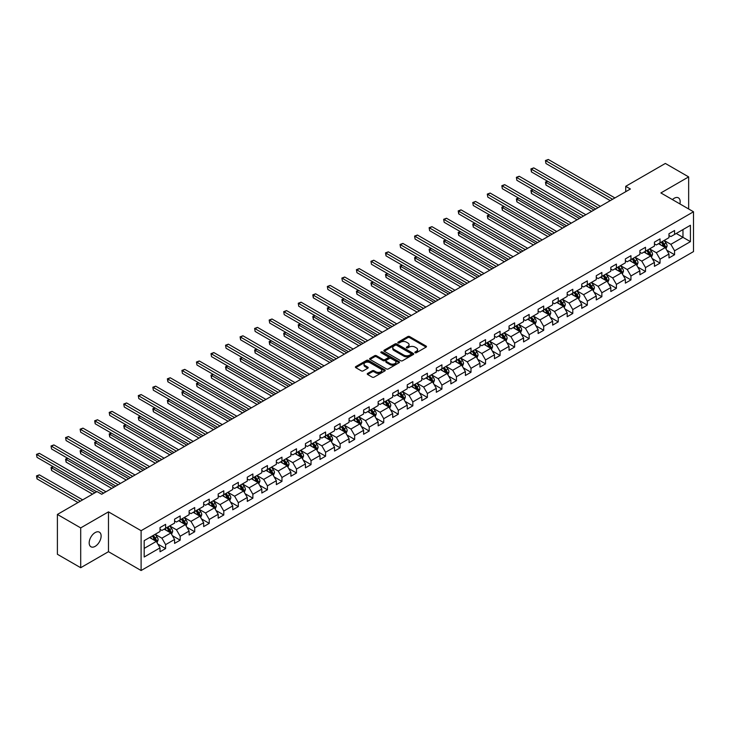 <?xml version="1.0" encoding="UTF-8"?>
<svg xmlns="http://www.w3.org/2000/svg" width="730" height="730" viewBox="0 0 730 730"><rect width="100%" height="100%" fill="white"/><g stroke="black" fill="none" stroke-linecap="round" stroke-linejoin="round"><path stroke-width="1.09" d="M415.096 352.736A0.903 0.52 0 0 0 416.374 352.736L426.092 347.124A1.296 0.748 0 0 0 426.475 346.595A1.296 0.748 0 0 0 426.092 346.066L409.621 336.557A1.296 0.748 0 0 0 407.796 336.557L398.078 342.169A0.903 0.52 0 0 0 399.356 342.908L400.615 342.188A4.143 2.391 0 0 1 406.464 342.188L407.842 342.981A4.143 2.391 0 0 1 409.055 344.67A4.143 2.391 0 0 1 407.842 346.358L406.583 347.088A0.903 0.52 0 0 0 407.86 347.827L409.119 347.097A4.143 2.391 0 0 1 414.978 347.097L416.346 347.891A4.143 2.391 0 0 1 417.56 349.579A4.143 2.391 0 0 1 416.346 351.267L415.096 351.997A0.903 0.52 0 0 0 415.096 352.736L415.096 351.997M95.156 546.359A8.441 4.873 120 0 0 100.667 538.923A8.441 4.873 120 0 0 99.371 532.161A8.441 4.873 120 0 0 95.156 532.581A8.441 4.873 120 0 0 89.635 540.017A8.441 4.873 120 0 0 90.931 546.77A8.441 4.873 120 0 0 95.156 546.359M679.895 203.925A8.441 4.873 120 0 0 678.426 197.848A8.441 4.873 120 0 0 674.201 198.268A8.441 4.873 120 0 0 672.421 199.609M367.628 373.431A1.296 0.748 0 0 0 367.245 373.961A1.296 0.748 0 0 0 367.628 374.49L372.245 377.154A1.296 0.748 0 0 0 374.079 377.154L384.874 370.922A1.296 0.748 0 0 0 385.257 370.393A1.296 0.748 0 0 0 384.874 369.864L368.404 360.355A1.296 0.748 0 0 0 366.579 360.355L355.775 366.588A1.296 0.748 0 0 0 355.401 367.117A1.296 0.748 0 0 0 355.775 367.646L361.359 370.867A1.296 0.748 0 0 0 363.193 370.867L367.81 368.203A1.296 0.748 0 0 0 368.194 367.674A1.296 0.748 0 0 0 367.81 367.144L365.046 365.548A3.458 1.998 0 0 1 364.033 364.133A3.458 1.998 0 0 1 366.168 362.29A3.458 1.998 0 0 1 369.937 362.719L380.777 368.978A3.458 1.998 0 0 1 381.79 370.393A3.458 1.998 0 0 1 379.655 372.236A3.458 1.998 0 0 1 375.886 371.807L374.079 370.767A1.296 0.748 0 0 0 372.245 370.767L367.628 373.431L367.628 374.49L372.245 371.844L372.245 370.767M108.478 511.858L80.701 527.899L57.396 514.44L57.396 554.271L80.701 567.721L108.478 551.688L141.109 570.522L141.109 530.692L108.478 511.858L108.478 551.688M688.655 208.972L688.655 176.897L660.878 192.939L693.5 211.773L141.109 530.692M688.655 176.897L665.349 163.447L625.729 186.314L625.729 191.698M57.396 514.44L97.017 491.573L101.68 494.265L630.392 189.006L625.729 186.314M400.706 360.729A1.296 0.748 0 0 0 402.531 360.729L413.335 354.497A1.296 0.748 0 0 0 413.709 353.968A1.296 0.748 0 0 0 413.335 353.439L396.865 343.93A1.296 0.748 0 0 0 395.03 343.93L384.236 350.163A1.296 0.748 0 0 0 383.852 350.692A1.296 0.748 0 0 0 384.236 351.221L400.706 360.729M381.443 352.937A0.903 0.52 0 0 1 382.356 353.065L399.082 362.719L388.305 368.942A1.296 0.748 0 0 1 386.48 368.942L370.01 359.434L374.627 356.787L374.627 355.711L370.01 358.375A1.296 0.748 0 0 0 369.626 358.904A1.296 0.748 0 0 0 370.01 359.434L370.01 358.375M374.627 356.787A1.296 0.748 0 0 1 376.461 356.787L376.461 355.711A1.296 0.748 0 0 0 374.627 355.711M376.461 355.711L383.14 359.562A1.296 0.748 0 0 0 384.965 359.562L388.031 357.791A1.296 0.748 0 0 0 388.415 357.271A1.296 0.748 0 0 0 388.031 356.742L381.078 352.727A0.903 0.52 0 0 1 382.356 351.988L399.1 361.651A1.296 0.748 0 0 1 399.483 362.18A1.296 0.748 0 0 1 399.1 362.71L399.1 361.651M141.109 570.522L693.5 251.595L693.5 211.773M157.835 544.069L165.619 548.558L165.619 544.635L174.57 539.47L174.57 543.394L180.164 540.163L180.164 536.24L189.116 531.075L189.116 534.999L194.709 531.769L194.709 527.845L203.652 522.68L203.652 526.604L209.245 523.373L209.245 519.45L218.197 514.285L218.197 518.209L223.791 514.979L223.791 511.055L232.733 505.89L232.733 509.814L238.327 506.583L238.327 502.66L247.278 497.486L247.278 501.419L252.872 498.189L252.872 494.265L261.824 489.091L261.824 493.024L267.417 489.793L267.417 485.87L276.36 480.696L276.36 484.629L281.953 481.398L281.953 477.475L290.905 472.301L290.905 476.234L296.499 473.003L296.499 469.071L305.441 463.906L305.441 467.839L311.035 464.608L311.035 460.676L319.986 455.511L319.986 459.444L325.58 456.213L325.58 452.281L334.532 447.116L334.532 451.049L340.125 447.818L340.125 443.886L349.068 438.721L349.068 442.654L354.661 439.423L354.661 435.491L363.613 430.326L363.613 434.259L369.207 431.029L369.207 427.096L378.149 421.931L378.149 425.864L383.743 422.634L383.743 418.701L392.694 413.536L392.694 417.46L398.288 414.238L398.288 410.306L407.24 405.141L407.24 409.065L412.833 405.844L412.833 401.911L421.776 396.746L421.776 400.67L427.369 397.439L427.369 393.516L436.321 388.351L436.321 392.275L441.915 389.044L441.915 385.121L450.857 379.956L450.857 383.88L456.451 380.649L456.451 376.726L465.402 371.561L465.402 375.485L470.996 372.254L470.996 368.331L479.948 363.166L479.948 367.09L485.541 363.859L485.541 359.936L494.484 354.771L494.484 358.695L500.077 355.464L500.077 351.541L509.029 346.367L509.029 350.3L514.623 347.069L514.623 343.146L523.565 337.972L523.565 341.905L529.159 338.674L529.159 334.751L538.11 329.577L538.11 333.51L543.704 330.279L543.704 326.356L552.656 321.182L552.656 325.115L558.24 321.884L558.24 317.952L567.192 312.787L567.192 316.72L572.785 313.489L572.785 309.557L581.737 304.392L581.737 308.325L587.331 305.094L587.331 301.161L596.273 295.997L596.273 299.93L601.867 296.699L601.867 292.766L610.818 287.602L610.818 291.535L616.412 288.304L616.412 284.371L625.364 279.207L625.364 283.14L630.948 279.909L630.948 275.976L639.9 270.812L639.9 274.745L645.493 271.514L645.493 267.582L654.445 262.417L654.445 266.34L660.039 263.119L660.039 259.187L668.981 254.022L668.981 257.945L674.575 254.724L674.575 250.791L690.425 241.639L690.425 225.278L682.97 229.585L682.97 237.341L690.425 241.639M165.619 548.558L160.025 551.789L160.025 547.865L144.184 557.008L144.184 540.647L160.025 531.504L160.025 527.571L165.619 524.341L165.619 528.274L174.57 523.109L174.57 519.176L180.164 515.946L180.164 519.879L189.116 514.714L189.116 510.781L194.709 507.551L194.709 511.484L203.652 506.319L203.652 502.386L209.245 499.156L209.245 503.089L218.197 497.924L218.197 493.991L223.791 490.761L223.791 494.694L232.733 489.529L232.733 485.596L238.327 482.366L238.327 486.299L247.278 481.134L247.278 477.201L252.872 473.971L252.872 477.904L261.824 472.73L261.824 468.806L267.417 465.576L267.417 469.509L276.36 464.335L276.36 460.411L281.953 457.181L281.953 461.114L290.905 455.94L290.905 452.016L296.499 448.786L296.499 452.709L305.441 447.545L305.441 443.621L311.035 440.391L311.035 444.315L319.986 439.15L319.986 435.226L325.58 431.996L325.58 435.92L334.532 430.755L334.532 426.831L340.125 423.601L340.125 427.524L349.068 422.36L349.068 418.436L354.661 415.206L354.661 419.13L363.613 413.965L363.613 410.041L369.207 406.811L369.207 410.734L378.149 405.57L378.149 401.637L383.743 398.416L383.743 402.339L392.694 397.175L392.694 393.242L398.288 390.021L398.288 393.945L407.24 388.78L407.24 384.847L412.833 381.626L412.833 385.549L421.776 380.385L421.776 376.452L427.369 373.222L427.369 377.154L436.321 371.99L436.321 368.057L441.915 364.827L441.915 368.76L450.857 363.595L450.857 359.662L456.451 356.432L456.451 360.365L465.402 355.2L465.402 351.267L470.996 348.037L470.996 351.97L479.948 346.805L479.948 342.872L485.541 339.642L485.541 343.575L494.484 338.41L494.484 334.477L500.077 331.247L500.077 335.179L509.029 330.015L509.029 326.082L514.623 322.852L514.623 326.784L523.565 321.611L523.565 317.687L529.159 314.457L529.159 318.389L538.11 313.216L538.11 309.292L543.704 306.062L543.704 309.995L552.656 304.821L552.656 300.897L558.24 297.667L558.24 301.59L567.192 296.426L567.192 292.502L572.785 289.272L572.785 293.195L581.737 288.031L581.737 284.107L587.331 280.877L587.331 284.8L596.273 279.636L596.273 275.712L601.867 272.482L601.867 276.405L610.818 271.241L610.818 267.317L616.412 264.087L616.412 268.01L625.364 262.846L625.364 258.922L630.948 255.692L630.948 259.615L639.9 254.451L639.9 250.518L645.493 247.297L645.493 251.22L654.445 246.056L654.445 242.123L660.039 238.902L660.039 242.825L668.981 237.661L668.981 233.728L674.575 230.507L674.575 234.43L690.425 225.278M164.131 529.131L170.838 533.01L161.896 538.174L155.18 534.305M160.025 529.35L161.896 530.427L165.619 528.274M161.896 538.174L165.619 544.635M170.838 533.01L174.57 539.47M178.668 520.736L185.383 524.614L176.432 529.779L169.725 525.91M174.57 520.955L176.432 522.032L180.164 519.879M176.432 529.779L180.164 536.24M185.383 524.614L189.116 531.075M193.213 512.341L199.929 516.22L190.977 521.384L184.261 517.506M189.116 512.56L190.977 513.637L194.709 511.484M190.977 521.384L194.709 527.845M199.929 516.22L203.652 522.68M207.758 503.946L214.465 507.824L205.522 512.989L198.806 509.111M203.652 504.165L205.522 505.242L209.245 503.089M205.522 512.989L209.245 519.45M214.465 507.824L218.197 514.285M222.294 495.551L229.01 499.43L220.058 504.594L213.352 500.716M218.197 495.77L220.058 496.847L223.791 494.694M220.058 504.594L223.791 511.055M229.01 499.43L232.733 505.89M236.839 487.156L243.546 491.034L234.604 496.199L227.888 492.321M232.733 487.375L234.604 488.452L238.327 486.299M234.604 496.199L238.327 502.66M243.546 491.034L247.278 497.486M251.376 478.761L258.091 482.639L249.14 487.804L242.433 483.926M247.278 478.98L249.14 480.057L252.872 477.904M249.14 487.804L252.872 494.265M258.091 482.639L261.824 489.091M265.921 470.366L272.637 474.245L263.685 479.409L256.969 475.531M261.824 470.585L263.685 471.662L267.417 469.509M263.685 479.409L267.417 485.87M272.637 474.245L276.36 480.696M280.466 461.971L287.173 465.849L278.23 471.014L271.514 467.136M276.36 462.19L278.23 463.258L281.953 461.114M278.23 471.014L281.953 477.475M287.173 465.849L290.905 472.301M295.002 453.576L301.718 457.454L292.766 462.619L286.06 458.741M290.905 453.786L292.766 454.863L296.499 452.709M292.766 462.619L296.499 469.071M301.718 457.454L305.441 463.906M309.547 445.181L316.254 449.05L307.312 454.224L300.596 450.346M305.441 445.391L307.312 446.468L311.035 444.315M307.312 454.224L311.035 460.676M316.254 449.05L319.986 455.511M324.084 436.786L330.799 440.655L321.848 445.829L315.141 441.951M319.986 436.996L321.848 438.073L325.58 435.92M321.848 445.829L325.58 452.281M330.799 440.655L334.532 447.116M338.629 428.391L345.345 432.26L336.393 437.434L329.677 433.556M334.532 428.601L336.393 429.678L340.125 427.524M336.393 437.434L340.125 443.886M345.345 432.26L349.068 438.721M353.174 419.996L359.881 423.865L350.938 429.03L344.222 425.161M349.068 420.206L350.938 421.283L354.661 419.13M350.938 429.03L354.661 435.491M359.881 423.865L363.613 430.326M367.71 411.601L374.426 415.47L365.474 420.635L358.768 416.766M363.613 411.811L365.474 412.888L369.207 410.734M365.474 420.635L369.207 427.096M374.426 415.47L378.149 421.931M382.255 403.206L388.962 407.075L380.02 412.24L373.304 408.371M378.149 403.416L380.02 404.493L383.743 402.339M380.02 412.24L383.743 418.701M388.962 407.075L392.694 413.536M396.791 394.802L403.507 398.68L394.556 403.845L387.849 399.976M392.694 395.021L394.556 396.098L398.288 393.945M394.556 403.845L398.288 410.306M403.507 398.68L407.24 405.141M411.337 386.407L418.053 390.285L409.101 395.45L402.385 391.581M407.24 386.626L409.101 387.703L412.833 385.549M409.101 395.45L412.833 401.911M418.053 390.285L421.776 396.746M425.882 378.012L432.589 381.89L423.637 387.055L416.93 383.186M421.776 378.231L423.637 379.308L427.369 377.154M423.637 387.055L427.369 393.516M432.589 381.89L436.321 388.351M440.418 369.617L447.134 373.495L438.183 378.66L431.476 374.791M436.321 369.836L438.183 370.913L441.915 368.76M438.183 378.66L441.915 385.121M447.134 373.495L450.857 379.956M454.963 361.222L461.67 365.1L452.728 370.265L446.012 366.387M450.857 361.441L452.728 362.518L456.451 360.365M452.728 370.265L456.451 376.726M461.67 365.1L465.402 371.561M469.499 352.827L476.215 356.705L467.264 361.87L460.557 357.992M465.402 353.046L467.264 354.123L470.996 351.97M467.264 361.87L470.996 368.331M476.215 356.705L479.948 363.166M484.045 344.432L490.761 348.31L481.809 353.475L475.093 349.597M479.948 344.651L481.809 345.728L485.541 343.575M481.809 353.475L485.541 359.936M490.761 348.31L494.484 354.771M498.59 336.037L505.297 339.915L496.345 345.08L489.638 341.202M494.484 336.256L496.345 337.333L500.077 335.179M496.345 345.08L500.077 351.541M505.297 339.915L509.029 346.367M513.126 327.642L519.842 331.52L510.89 336.685L504.184 332.807M509.029 327.861L510.89 328.938L514.623 326.784M510.89 336.685L514.623 343.146M519.842 331.52L523.565 337.972M527.671 319.247L534.378 323.125L525.436 328.29L518.72 324.412M523.565 319.466L525.436 320.543L529.159 318.389M525.436 328.29L529.159 334.751M534.378 323.125L538.11 329.577M542.207 310.852L548.923 314.73L539.972 319.895L533.265 316.017M538.11 311.071L539.972 312.139L543.704 309.995M539.972 319.895L543.704 326.356M548.923 314.73L552.656 321.182M556.753 302.457L563.469 306.335L554.517 311.5L547.801 307.622M552.656 302.667L554.517 303.744L558.24 301.59M554.517 311.5L558.24 317.952M563.469 306.335L567.192 312.787M571.298 294.062L578.005 297.931L569.053 303.105L562.346 299.227M567.192 294.272L569.053 295.349L572.785 293.195M569.053 303.105L572.785 309.557M578.005 297.931L581.737 304.392M585.834 285.667L592.55 289.536L583.598 294.71L576.892 290.832M581.737 285.877L583.598 286.954L587.331 284.8M583.598 294.71L587.331 301.161M592.55 289.536L596.273 295.997M600.379 277.272L607.086 281.141L598.144 286.315L591.428 282.437M596.273 277.482L598.144 278.559L601.867 276.405M598.144 286.315L601.867 292.766M607.086 281.141L610.818 287.602M614.915 268.877L621.631 272.746L612.68 277.911L605.973 274.042M610.818 269.087L612.68 270.164L616.412 268.01M612.68 277.911L616.412 284.371M621.631 272.746L625.364 279.207M629.461 260.482L636.177 264.351L627.225 269.516L620.509 265.647M625.364 260.692L627.225 261.769L630.948 259.615M627.225 269.516L630.948 275.976M636.177 264.351L639.9 270.812M644.006 252.087L650.713 255.956L641.761 261.121L635.054 257.252M639.9 252.297L641.761 253.374L645.493 251.22M641.761 261.121L645.493 267.582M650.713 255.956L654.445 262.417M658.542 243.683L665.258 247.561L656.307 252.726L649.6 248.857M654.445 243.902L656.307 244.979L660.039 242.825M656.307 252.726L660.039 259.187M665.258 247.561L668.981 254.022M676.254 233.463L682.97 237.341L670.852 244.331L664.136 240.462M668.981 235.507L670.852 236.584L674.575 234.43M670.852 244.331L674.575 250.791M80.701 527.899L80.701 567.721M144.184 548.403L156.302 541.404L149.586 537.526M156.302 541.404L160.025 547.865M666.791 250.226L674.575 254.724M652.255 258.621L660.039 263.119M637.71 267.016L645.493 271.514M623.174 275.411L630.948 279.909M608.628 283.806L616.412 288.304M594.083 292.201L601.867 296.699M579.547 300.596L587.331 305.094M565.002 308.991L572.785 313.489M550.466 317.395L558.24 321.884M535.92 325.79L543.704 330.279M521.375 334.185L529.159 338.674M506.839 342.58L514.623 347.069M492.294 350.975L500.077 355.464M477.758 359.37L485.541 363.859M463.212 367.765L470.996 372.254M448.667 376.16L456.451 380.649M434.131 384.555L441.915 389.044M419.586 392.95L427.369 397.439M405.05 401.345L412.833 405.844M390.504 409.74L398.288 414.238M375.959 418.135L383.743 422.634M361.423 426.53L369.207 431.029M346.878 434.925L354.661 439.423M332.342 443.32L340.125 447.818M317.796 451.715L325.58 456.213M303.251 460.11L311.035 464.608M288.715 468.514L296.499 473.003M274.17 476.909L281.953 481.398M259.634 485.304L267.417 489.793M245.088 493.699L252.872 498.189M230.543 502.094L238.327 506.583M216.007 510.489L223.791 514.979M201.462 518.884L209.245 523.373M186.926 527.279L194.709 531.769M172.38 535.674L180.164 540.163M415.452 352.864L416.346 352.344A4.143 2.391 0 0 0 417.56 350.655L417.56 349.579M409.055 344.67L409.055 345.746A4.143 2.391 0 0 1 407.842 347.434L406.948 347.954M426.092 346.066L426.092 347.124L409.621 337.634A1.296 0.748 0 0 0 407.796 337.634L398.434 343.036M413.335 353.439L413.335 354.497L396.865 345.007A1.296 0.748 0 0 0 395.03 345.007L384.254 351.23L384.236 350.163M411.045 354.333A0.903 0.52 0 0 0 411.045 353.594L396.591 345.244A0.903 0.52 0 0 0 395.304 345.244L393.981 346.011A4.143 2.391 0 0 0 392.767 347.708A4.143 2.391 0 0 0 393.981 349.396L403.863 355.099A4.143 2.391 0 0 0 409.712 355.099L411.045 354.333L411.045 355.41A0.903 0.52 0 0 0 411.309 355.045L411.309 353.968M392.767 347.708L392.767 348.785A4.143 2.391 0 0 0 393.981 350.473L393.981 349.396M411.045 355.41L409.712 356.176A4.143 2.391 0 0 1 403.863 356.176L393.981 350.473M376.461 356.787L383.14 360.638A1.296 0.748 0 0 0 384.965 360.638L388.031 358.868A1.296 0.748 0 0 0 388.415 358.339L388.415 357.271M390.066 363.567A3.458 1.998 0 0 0 393.844 363.996A3.458 1.998 0 0 0 395.979 362.153A3.458 1.998 0 0 0 394.966 360.739L391.143 358.53A1.296 0.748 0 0 0 389.309 358.53L386.252 360.301A1.296 0.748 0 0 0 385.869 360.83A1.296 0.748 0 0 0 386.252 361.359L390.066 363.567L390.066 364.644A3.458 1.998 0 0 0 393.844 365.073A3.458 1.998 0 0 0 395.979 363.23L395.979 362.153M385.869 360.83L385.869 361.907A1.296 0.748 0 0 0 386.252 362.436L386.252 361.359M390.066 364.644L386.252 362.436M381.79 370.393L381.79 371.47A3.458 1.998 0 0 1 379.655 373.313A3.458 1.998 0 0 1 375.886 372.884L374.079 371.844A1.296 0.748 0 0 0 372.245 371.844M364.033 364.133L364.033 365.21A3.458 1.998 0 0 0 365.046 366.624L365.046 365.548M367.792 368.212L365.046 366.624M384.856 370.931L368.404 361.432A1.296 0.748 0 0 0 366.579 361.432L355.793 367.655L355.775 366.588M665.988 248.839L667.101 246.046A3.495 2.017 -120 0 0 665.988 243.072L664.063 240.499M660.705 244.933L659.4 243.19M547.737 181.332L545.967 182.354L545.967 185.046L591.619 211.399M661.17 242.168L663.095 244.742A3.495 2.017 60 0 1 664.099 246.84L665.212 246.192A3.495 2.017 -120 0 0 664.218 244.094L662.292 241.52M661.417 242.031L663.552 244.879A1.779 1.031 60 0 1 663.871 245.417L665.212 246.192M545.967 185.046L545.456 182.053L593.946 210.048M545.456 182.053L547.536 181.213M612.589 199.29L545.967 160.828L548.303 159.478L614.915 197.939M610.262 200.631L545.967 163.52L545.456 160.527L548.303 159.478M545.967 163.52L545.456 160.527M651.452 257.234L652.556 254.441A3.495 2.017 -120 0 0 651.443 251.467L649.517 248.893M646.169 253.328L644.864 251.585M533.201 189.727L531.431 190.749L531.431 193.441L577.074 219.794M646.634 250.563L648.559 253.137A3.495 2.017 60 0 1 649.554 255.235L650.676 254.588A3.495 2.017 -120 0 0 649.673 252.489L647.747 249.915M646.871 250.427L649.006 253.273A1.779 1.031 60 0 1 649.335 253.812L650.676 254.588M531.431 193.441L530.911 190.448L579.401 218.443M530.911 190.448L532.991 189.608M636.907 265.629L638.02 262.837A3.495 2.017 -120 0 0 636.907 259.862L634.981 257.288M631.623 261.732L630.318 259.98M518.656 198.122L516.886 199.144L516.886 201.836L562.529 228.189M632.089 258.958L634.014 261.532A3.495 2.017 60 0 1 635.018 263.63L636.131 262.982A3.495 2.017 -120 0 0 635.136 260.884L633.211 258.32M632.335 258.821L634.47 261.668A1.779 1.031 60 0 1 634.79 262.207L636.131 262.982M516.886 201.836L516.375 198.843L564.865 226.838M516.375 198.843L518.455 198.003M598.043 207.685L531.431 169.223L533.758 167.873L600.379 206.334M595.716 209.026L531.431 171.915L531.431 169.223L530.911 168.922L533.758 167.873M531.431 171.915L530.911 168.922M583.507 216.08L516.886 177.618L519.212 176.268L585.834 214.73M581.171 217.421L516.886 180.31L516.375 177.317L519.212 176.268M516.886 180.31L516.375 177.317M622.371 274.024L623.475 271.231A3.495 2.017 -120 0 0 622.361 268.257L620.436 265.693M617.087 270.127L615.773 268.375M504.111 206.517L502.34 207.539L502.34 210.231L547.993 236.584M617.543 267.353L619.469 269.927A3.495 2.017 60 0 1 620.473 272.025L621.586 271.377A3.495 2.017 -120 0 0 620.591 269.279L618.666 266.715M617.79 267.216L619.925 270.063A1.779 1.031 60 0 1 620.245 270.602L621.586 271.377M502.34 210.231L501.829 207.247L550.32 235.243M501.829 207.247L503.91 206.398M607.825 282.419L608.939 279.626A3.495 2.017 -120 0 0 607.816 276.652L605.9 274.088M602.542 278.522L601.237 276.77M489.574 214.912L487.804 215.934L487.804 218.626L533.447 244.979M603.007 275.748L604.933 278.322A3.495 2.017 60 0 1 605.927 280.42L607.05 279.773A3.495 2.017 -120 0 0 606.046 277.674L604.121 275.11M603.254 275.612L605.38 278.459A1.779 1.031 60 0 1 605.708 278.997L607.05 279.773M487.804 218.626L487.293 215.642L535.784 243.637M487.293 215.642L489.365 214.793M593.28 290.814L594.393 288.022A3.495 2.017 -120 0 0 593.28 285.047L591.355 282.483M587.997 286.917L586.692 285.174M475.029 223.307L473.259 224.329L473.259 227.021L518.911 253.374M588.462 284.143L590.387 286.717A3.495 2.017 60 0 1 591.391 288.815L592.505 288.168A3.495 2.017 -120 0 0 591.51 286.069L589.584 283.505M588.708 284.007L590.844 286.853A1.779 1.031 60 0 1 591.163 287.401L592.505 288.168M473.259 227.021L472.748 224.037L521.238 252.032M472.748 224.037L474.829 223.188M568.962 224.475L502.34 186.013L504.676 184.663L571.298 223.134M566.635 225.816L502.34 188.705L501.829 185.712L504.676 184.663M502.34 188.705L501.829 185.712M554.426 232.87L487.804 194.408L490.131 193.058L556.753 231.529M552.09 234.211L487.804 197.1L487.293 194.107L490.131 193.058M487.804 197.1L487.293 194.107M539.881 241.265L473.259 202.803L475.595 201.453L542.207 239.924M537.554 242.615L473.259 205.495L472.748 202.502L475.595 201.453M473.259 205.495L472.748 202.502M578.744 299.209L579.848 296.416A3.495 2.017 -120 0 0 578.735 293.442L576.809 290.878M573.461 295.312L572.156 293.57M460.493 231.702L458.723 232.724L458.723 235.416L504.366 261.769M573.926 292.548L575.851 295.112A3.495 2.017 60 0 1 576.846 297.21L577.968 296.562A3.495 2.017 -120 0 0 576.965 294.464L575.039 291.9M574.163 292.401L576.298 295.248A1.779 1.031 60 0 1 576.627 295.796L577.968 296.562M458.723 235.416L458.203 232.432L506.693 260.427M458.203 232.432L460.283 231.583M525.335 249.66L458.723 211.198L461.05 209.857L527.671 248.319M523.008 251.01L458.723 213.89L458.723 211.198L458.203 210.906L461.05 209.857M458.723 213.89L458.203 210.906M564.199 307.604L565.312 304.812A3.495 2.017 -120 0 0 564.199 301.837L562.273 299.273M558.915 303.707L557.611 301.964M445.948 240.097L444.178 241.119L444.178 243.811L489.821 270.164M559.381 300.942L561.306 303.507A3.495 2.017 60 0 1 562.31 305.605L563.423 304.967A3.495 2.017 -120 0 0 562.428 302.859L560.503 300.295M559.627 300.796L561.762 303.643A1.779 1.031 60 0 1 562.082 304.191L563.423 304.967M444.178 243.811L443.667 240.827L492.157 268.822M443.667 240.827L445.747 239.978M510.799 258.055L444.178 219.593L446.505 218.252L513.126 256.714M508.463 259.405L444.178 222.285L443.667 219.301L446.505 218.252M444.178 222.285L443.667 219.301M549.663 315.999L550.767 313.207A3.495 2.017 -120 0 0 549.654 310.232L547.728 307.668M544.379 312.102L543.065 310.359M431.403 248.492L429.632 249.514L429.632 252.206L475.285 278.559M544.836 309.337L546.761 311.902A3.495 2.017 60 0 1 547.765 314L548.878 313.362A3.495 2.017 -120 0 0 547.883 311.254L545.958 308.69M545.082 309.191L547.217 312.038A1.779 1.031 60 0 1 547.546 312.586L548.878 313.362M429.632 252.206L429.121 249.222L477.612 277.218M429.121 249.222L431.202 248.373M496.254 266.45L429.632 227.988L431.968 226.647L498.59 265.109M493.927 267.8L429.632 230.68L429.121 227.696L431.968 226.647M429.632 230.68L429.121 227.696M535.117 324.394L536.231 321.601A3.495 2.017 -120 0 0 535.108 318.627L533.192 316.063M529.834 320.497L528.529 318.755M416.866 256.887L415.096 257.909L415.096 260.601L460.74 286.954M530.299 317.732L532.225 320.297A3.495 2.017 60 0 1 533.219 322.395L534.342 321.757A3.495 2.017 -120 0 0 533.338 319.649L531.413 317.085M530.546 317.587L532.672 320.443A1.779 1.031 60 0 1 533 320.981L534.342 321.757M415.096 260.601L414.585 257.617L463.076 285.613M414.585 257.617L416.657 256.768M481.718 274.845L415.096 236.383L417.423 235.042L484.045 273.504M479.382 276.195L415.096 239.075L414.585 236.091L417.423 235.042M415.096 239.075L414.585 236.091M520.572 332.789L521.685 329.996A3.495 2.017 -120 0 0 520.572 327.022L518.647 324.458M515.289 328.892L513.984 327.149M402.321 265.282L400.551 266.304L400.551 268.996L446.203 295.349M515.754 326.127L517.68 328.692A3.495 2.017 60 0 1 518.683 330.79L519.796 330.152A3.495 2.017 -120 0 0 518.802 328.044L516.877 325.48M516 325.981L518.136 328.838A1.779 1.031 60 0 1 518.455 329.376L519.796 330.152M400.551 268.996L400.04 266.012L448.53 294.007M400.04 266.012L402.12 265.163M467.173 283.24L400.551 244.778L402.887 243.437L469.499 281.899M464.846 284.59L400.551 247.47L400.04 244.486L402.887 243.437M400.551 247.47L400.04 244.486M506.036 341.193L507.14 338.391A3.495 2.017 -120 0 0 506.027 335.417L504.102 332.853M500.753 337.287L499.448 335.545M387.785 273.677L386.015 274.699L386.015 277.391L431.658 303.744M501.218 334.523L503.143 337.087A3.495 2.017 60 0 1 504.138 339.195L505.26 338.547A3.495 2.017 -120 0 0 504.257 336.439L502.331 333.875M501.455 334.376L503.59 337.233A1.779 1.031 60 0 1 503.919 337.771L505.26 338.547M386.015 277.391L385.495 274.407L433.985 302.402M385.495 274.407L387.575 273.558M452.627 291.635L386.015 253.173L388.342 251.832L454.963 290.294M450.3 292.986L386.015 255.865L386.015 253.173L385.495 252.881L388.342 251.832M386.015 255.865L385.495 252.881M491.491 349.588L492.604 346.786A3.495 2.017 -120 0 0 491.491 343.812L489.565 341.248M486.207 345.682L484.902 343.94M373.24 282.072L371.47 283.094L371.47 285.786L417.113 312.139M486.673 342.918L488.598 345.482A3.495 2.017 60 0 1 489.602 347.589L490.715 346.942A3.495 2.017 -120 0 0 489.72 344.843L487.795 342.27M486.919 342.772L489.054 345.628A1.779 1.031 60 0 1 489.374 346.166L490.715 346.942M371.47 285.786L370.959 282.802L419.449 310.798M370.959 282.802L373.039 281.953M438.091 300.03L371.47 261.568L373.796 260.227L440.418 298.689M435.755 301.38L371.47 264.26L370.959 261.276L373.796 260.227M371.47 264.26L370.959 261.276M476.955 357.983L478.059 355.191A3.495 2.017 -120 0 0 476.945 352.216L475.02 349.643M471.671 354.077L470.357 352.334M358.695 290.467L356.924 291.498L356.924 294.181L402.577 320.543M472.127 351.312L474.053 353.877A3.495 2.017 60 0 1 475.057 355.984L476.179 355.337A3.495 2.017 -120 0 0 475.175 353.238L473.25 350.665M472.374 351.166L474.509 354.023A1.779 1.031 60 0 1 474.838 354.561L476.179 355.337M356.924 294.181L356.413 291.197L404.904 319.192M356.413 291.197L358.494 290.348M423.546 308.434L356.924 269.963L359.26 268.622L425.882 307.084M421.219 309.776L356.924 272.655L356.413 269.671L359.26 268.622M356.924 272.655L356.413 269.671M462.409 366.378L463.523 363.586A3.495 2.017 -120 0 0 462.4 360.611L460.484 358.038M457.126 362.472L455.821 360.729M344.159 298.862L342.388 299.893L342.388 302.576L388.031 328.938M457.591 359.707L459.517 362.272A3.495 2.017 60 0 1 460.511 364.38L461.634 363.732A3.495 2.017 -120 0 0 460.63 361.633L458.705 359.06M457.838 359.571L459.964 362.418A1.779 1.031 60 0 1 460.292 362.956L461.634 363.732M342.388 302.576L341.877 299.592L390.368 327.587M341.877 299.592L343.949 298.752M409.01 316.829L342.388 278.358L344.715 277.017L411.337 315.479M406.674 318.171L342.388 281.05L341.877 278.066L344.715 277.017M342.388 281.05L341.877 278.066M447.864 374.773L448.977 371.981A3.495 2.017 -120 0 0 447.864 369.006L445.939 366.433M442.581 370.867L441.276 369.124M329.613 307.266L327.843 308.288L327.843 310.98L373.495 337.333M443.046 368.102L444.971 370.667A3.495 2.017 60 0 1 445.975 372.774L447.088 372.127A3.495 2.017 -120 0 0 446.094 370.028L444.168 367.455M443.293 367.966L445.428 370.813A1.779 1.031 60 0 1 445.747 371.351L447.088 372.127M327.843 310.98L327.332 307.987L375.822 335.982M327.332 307.987L329.412 307.148M394.465 325.224L327.843 286.753L330.179 285.412L396.791 323.874M392.138 326.565L327.843 289.445L327.332 286.461L330.179 285.412M327.843 289.445L327.332 286.461M433.328 383.168L434.432 380.376A3.495 2.017 -120 0 0 433.319 377.401L431.393 374.828M428.045 379.262L426.74 377.519M315.077 315.661L313.307 316.683L313.307 319.375L358.95 345.728M428.51 376.498L430.435 379.071A3.495 2.017 60 0 1 431.43 381.17L432.552 380.522A3.495 2.017 -120 0 0 431.549 378.423L429.623 375.85M428.747 376.361L430.882 379.208A1.779 1.031 60 0 1 431.211 379.746L432.552 380.522M313.307 319.375L312.787 316.382L361.277 344.377M312.787 316.382L314.867 315.543M379.919 333.619L313.307 295.157L315.634 293.807L382.255 332.269M377.593 334.96L313.307 297.84L313.307 295.157L312.787 294.856L315.634 293.807M313.307 297.84L312.787 294.856M418.783 391.563L419.896 388.771A3.495 2.017 -120 0 0 418.783 385.796L416.857 383.223M413.499 387.657L412.195 385.915M300.532 324.056L298.762 325.078L298.762 327.77L344.405 354.123M413.965 384.892L415.89 387.466A3.495 2.017 60 0 1 416.894 389.565L418.007 388.917A3.495 2.017 -120 0 0 417.012 386.818L415.087 384.245M414.211 384.756L416.346 387.603A1.779 1.031 60 0 1 416.666 388.141L418.007 388.917M298.762 327.77L298.251 324.777L346.741 352.773M298.251 324.777L300.331 323.938M365.383 342.014L298.762 303.552L301.088 302.202L367.71 340.664M363.047 343.355L298.762 306.235L298.251 303.251L301.088 302.202M298.762 306.235L298.251 303.251M404.247 399.958L405.351 397.166A3.495 2.017 -120 0 0 404.238 394.191L402.312 391.618M398.963 396.052L397.649 394.31M285.987 332.451L284.216 333.473L284.216 336.165L329.869 362.518M399.429 393.287L401.345 395.861A3.495 2.017 60 0 1 402.349 397.959L403.471 397.312A3.495 2.017 -120 0 0 402.467 395.213L400.542 392.64M399.666 393.151L401.801 395.998A1.779 1.031 60 0 1 402.13 396.536L403.471 397.312M284.216 336.165L283.705 333.172L332.196 361.168M283.705 333.172L285.786 332.332M350.838 350.409L284.216 311.947L286.552 310.597L353.174 349.059M348.511 351.75L284.216 314.639L283.705 311.646L286.552 310.597M284.216 314.639L283.705 311.646M389.701 408.353L390.815 405.561A3.495 2.017 -120 0 0 389.692 402.586L387.776 400.013M384.418 404.447L383.113 402.704M271.451 340.846L269.68 341.868L269.68 344.56L315.323 370.913M384.883 401.683L386.809 404.256A3.495 2.017 60 0 1 387.803 406.354L388.926 405.707A3.495 2.017 -120 0 0 387.922 403.608L385.997 401.035M385.13 401.546L387.256 404.393A1.779 1.031 60 0 1 387.584 404.931L388.926 405.707M269.68 344.56L269.169 341.567L317.659 369.562M269.169 341.567L271.241 340.727M336.302 358.804L269.68 320.342L272.007 318.992L338.629 357.454M333.966 360.145L269.68 323.034L269.169 320.041L272.007 318.992M269.68 323.034L269.169 320.041M375.156 416.748L376.269 413.956A3.495 2.017 -120 0 0 375.156 410.981L373.231 408.408M369.873 412.851L368.568 411.099M256.905 349.241L255.135 350.263L255.135 352.955L300.787 379.308M370.338 410.077L372.263 412.651A3.495 2.017 60 0 1 373.267 414.749L374.38 414.102A3.495 2.017 -120 0 0 373.386 412.003L371.46 409.439M370.584 409.941L372.72 412.788A1.779 1.031 60 0 1 373.039 413.326L374.38 414.102M255.135 352.955L254.624 349.962L303.114 377.957M254.624 349.962L256.704 349.123M321.757 367.199L255.135 328.737L257.471 327.387L324.084 365.849M319.43 368.541L255.135 331.429L254.624 328.436L257.471 327.387M255.135 331.429L254.624 328.436M360.62 425.143L361.724 422.351A3.495 2.017 -120 0 0 360.611 419.376L358.685 416.812M355.337 421.246L354.032 419.495M242.369 357.636L240.599 358.658L240.599 361.35L286.242 387.703M355.802 418.473L357.727 421.046A3.495 2.017 60 0 1 358.722 423.144L359.844 422.497A3.495 2.017 -120 0 0 358.841 420.398L356.915 417.834M356.039 418.336L358.174 421.183A1.779 1.031 60 0 1 358.503 421.721L359.844 422.497M240.599 361.35L240.079 358.366L288.569 386.362M240.079 358.366L242.159 357.517M307.211 375.594L240.599 337.132L242.926 335.782L309.547 374.253M304.885 376.935L240.599 339.824L240.599 337.132L240.079 336.831L242.926 335.782M240.599 339.824L240.079 336.831M346.075 433.538L347.188 430.746A3.495 2.017 -120 0 0 346.075 427.771L344.149 425.207M340.791 429.641L339.487 427.889M227.824 366.031L226.054 367.053L226.054 369.745L271.697 396.098M341.257 426.868L343.182 429.441A3.495 2.017 60 0 1 344.186 431.54L345.299 430.892A3.495 2.017 -120 0 0 344.304 428.793L342.379 426.229M341.503 426.731L343.638 429.578A1.779 1.031 60 0 1 343.958 430.116L345.299 430.892M226.054 369.745L225.543 366.761L274.033 394.757M225.543 366.761L227.623 365.912M292.675 383.989L226.054 345.527L228.38 344.177L295.002 382.648M290.339 385.33L226.054 348.219L225.543 345.226L228.38 344.177M226.054 348.219L225.543 345.226M331.539 441.933L332.643 439.141A3.495 2.017 -120 0 0 331.529 436.166L329.604 433.602M326.255 438.036L324.941 436.294M213.279 374.426L211.508 375.448L211.508 378.14L257.161 404.493M326.721 435.262L328.637 437.836A3.495 2.017 60 0 1 329.641 439.935L330.763 439.287A3.495 2.017 -120 0 0 329.759 437.188L327.834 434.624M326.958 435.126L329.093 437.973A1.779 1.031 60 0 1 329.422 438.52L330.763 439.287M211.508 378.14L210.997 375.156L259.488 403.152M210.997 375.156L213.078 374.308M278.13 392.384L211.508 353.922L213.844 352.572L280.466 391.043M275.803 393.735L211.508 356.614L210.997 353.621L213.844 352.572M211.508 356.614L210.997 353.621M316.993 450.328L318.107 447.536A3.495 2.017 -120 0 0 316.984 444.561L315.068 441.997M311.71 446.431L310.405 444.689M198.743 382.821L196.972 383.843L196.972 386.535L242.615 412.888M312.175 443.667L314.101 446.231A3.495 2.017 60 0 1 315.095 448.329L316.218 447.682A3.495 2.017 -120 0 0 315.214 445.583L313.289 443.019M312.422 443.521L314.548 446.368A1.779 1.031 60 0 1 314.876 446.915L316.218 447.682M196.972 386.535L196.461 383.551L244.951 411.547M196.461 383.551L198.533 382.702M263.594 400.779L196.972 362.317L199.299 360.976L265.921 399.438M261.258 402.13L196.972 365.009L196.461 362.025L199.299 360.976M196.972 365.009L196.461 362.025M302.448 458.723L303.561 455.931A3.495 2.017 -120 0 0 302.448 452.956L300.523 450.392M297.165 454.827L295.86 453.084M184.197 391.216L182.427 392.238L182.427 394.93L228.079 421.283M297.63 452.062L299.555 454.626A3.495 2.017 60 0 1 300.559 456.724L301.673 456.086A3.495 2.017 -120 0 0 300.678 453.978L298.752 451.414M297.876 451.916L300.012 454.763A1.779 1.031 60 0 1 300.331 455.31L301.673 456.086M182.427 394.93L181.916 391.946L230.406 419.942M181.916 391.946L183.996 391.098M249.049 409.174L182.427 370.712L184.763 369.371L251.376 407.833M246.722 410.525L182.427 373.404L181.916 370.42L184.763 369.371M182.427 373.404L181.916 370.42M287.912 467.118L289.016 464.326A3.495 2.017 -120 0 0 287.903 461.351L285.977 458.787M282.629 463.221L281.324 461.479M169.661 399.611L167.891 400.633L167.891 403.325L213.534 429.678M283.094 460.457L285.019 463.021A3.495 2.017 60 0 1 286.014 465.12L287.136 464.481A3.495 2.017 -120 0 0 286.133 462.373L284.207 459.809M283.331 460.311L285.466 463.158A1.779 1.031 60 0 1 285.795 463.705L287.136 464.481M167.891 403.325L167.371 400.341L215.861 428.337M167.371 400.341L169.451 399.493M234.503 417.569L167.891 379.107L170.218 377.766L236.839 416.228M232.177 418.92L167.891 381.799L167.891 379.107L167.371 378.815L170.218 377.766M167.891 381.799L167.371 378.815M273.367 475.513L274.48 472.721A3.495 2.017 -120 0 0 273.367 469.746L271.441 467.182M268.083 471.617L266.779 469.874M155.116 408.006L153.346 409.028L153.346 411.72L198.989 438.073M268.549 468.852L270.474 471.416A3.495 2.017 60 0 1 271.478 473.514L272.591 472.876A3.495 2.017 -120 0 0 271.596 470.768L269.671 468.204M268.795 468.706L270.93 471.562A1.779 1.031 60 0 1 271.25 472.1L272.591 472.876M153.346 411.72L152.835 408.736L201.325 436.732M152.835 408.736L154.915 407.887M219.967 425.964L153.346 387.502L155.672 386.161L222.294 424.623M217.64 427.315L153.346 390.194L152.835 387.21L155.672 386.161M153.346 390.194L152.835 387.21M258.831 483.908L259.935 481.116A3.495 2.017 -120 0 0 258.821 478.141L256.896 475.577M253.547 480.011L252.233 478.269M140.571 416.401L138.8 417.423L138.8 420.115L184.453 446.468M254.013 477.247L255.929 479.811A3.495 2.017 60 0 1 256.933 481.909L258.055 481.271A3.495 2.017 -120 0 0 257.051 479.163L255.126 476.599M254.25 477.101L256.385 479.957A1.779 1.031 60 0 1 256.714 480.495L258.055 481.271M138.8 420.115L138.289 417.131L186.78 445.127M138.289 417.131L140.37 416.282M205.422 434.359L138.8 395.897L141.136 394.556L207.758 433.018M203.095 435.71L138.8 398.589L138.289 395.605L141.136 394.556M138.8 398.589L138.289 395.605M244.285 492.312L245.399 489.511A3.495 2.017 -120 0 0 244.276 486.536L242.36 483.972M239.002 488.406L237.697 486.664M126.034 424.796L124.264 425.818L124.264 428.51L169.907 454.863M239.467 485.642L241.393 488.206A3.495 2.017 60 0 1 242.387 490.314L243.51 489.666A3.495 2.017 -120 0 0 242.506 487.558L240.59 484.994M239.714 485.496L241.849 488.352A1.779 1.031 60 0 1 242.168 488.89L243.51 489.666M124.264 428.51L123.753 425.526L172.243 453.522M123.753 425.526L125.825 424.677M190.886 442.754L124.264 404.292L126.591 402.951L193.213 441.413M188.55 444.105L124.264 406.984L123.753 404L126.591 402.951M124.264 406.984L123.753 404M229.74 500.707L230.853 497.906A3.495 2.017 -120 0 0 229.74 494.931L227.815 492.367M224.457 496.802L223.152 495.059M111.489 433.191L109.719 434.213L109.719 436.905L155.371 463.258M224.922 494.037L226.847 496.601A3.495 2.017 60 0 1 227.851 498.709L228.964 498.061A3.495 2.017 -120 0 0 227.97 495.962L226.044 493.389M225.168 493.891L227.304 496.747A1.779 1.031 60 0 1 227.623 497.285L228.964 498.061M109.719 436.905L109.208 433.921L157.698 461.917M109.208 433.921L111.288 433.072M176.341 451.149L109.719 412.687L112.055 411.346L178.668 449.808M174.014 452.5L109.719 415.379L109.208 412.395L112.055 411.346M109.719 415.379L109.208 412.395M215.204 509.102L216.308 506.31A3.495 2.017 -120 0 0 215.195 503.335L213.269 500.762M209.921 505.196L208.616 503.454M96.953 441.586L95.183 442.617L95.183 445.3L140.826 471.662M210.386 502.432L212.311 504.996A3.495 2.017 60 0 1 213.306 507.104L214.428 506.456A3.495 2.017 -120 0 0 213.425 504.357L211.499 501.784M210.623 502.286L212.758 505.142A1.779 1.031 60 0 1 213.087 505.68L214.428 506.456M95.183 445.3L94.663 442.316L143.153 470.312M94.663 442.316L96.743 441.467M161.795 459.553L95.183 421.082L97.51 419.741L164.131 458.203M159.468 460.895L95.183 423.774L95.183 421.082L94.663 420.79L97.51 419.741M95.183 423.774L94.663 420.79M200.659 517.497L201.772 514.705A3.495 2.017 -120 0 0 200.659 511.73L198.733 509.157M195.375 513.591L194.071 511.849M82.408 449.981L80.638 451.012L80.638 453.695L126.281 480.057M195.841 510.827L197.766 513.391A3.495 2.017 60 0 1 198.77 515.499L199.883 514.851A3.495 2.017 -120 0 0 198.888 512.752L196.963 510.179M196.087 510.69L198.222 513.537A1.779 1.031 60 0 1 198.542 514.075L199.883 514.851M80.638 453.695L80.127 450.711L128.617 478.707M80.127 450.711L82.207 449.872M147.259 467.948L80.638 429.477L82.965 428.136L149.586 466.598M144.932 469.29L80.638 432.169L80.127 429.185L82.965 428.136M80.638 432.169L80.127 429.185M186.123 525.892L187.227 523.1A3.495 2.017 -120 0 0 186.114 520.125L184.188 517.552M180.839 521.986L179.525 520.244M67.863 458.385L66.092 459.407L66.092 462.099L111.745 488.452M181.305 519.222L183.221 521.786A3.495 2.017 60 0 1 184.225 523.894L185.347 523.246A3.495 2.017 -120 0 0 184.343 521.147L182.418 518.574M181.542 519.085L183.677 521.932A1.779 1.031 60 0 1 184.006 522.47L185.347 523.246M66.092 462.099L65.581 459.106L114.072 487.102M65.581 459.106L67.662 458.267M132.714 476.343L66.092 437.872L68.428 436.531L135.05 474.993M130.387 477.685L66.092 440.564L65.581 437.58L68.428 436.531M66.092 440.564L65.581 437.58M171.577 534.287L172.691 531.495A3.495 2.017 -120 0 0 171.568 528.52L169.652 525.947M166.294 530.381L164.989 528.639M53.326 466.78L51.556 467.802L51.556 470.494L92.537 494.155M166.759 527.617L168.685 530.19A3.495 2.017 60 0 1 169.679 532.289L170.802 531.641A3.495 2.017 -120 0 0 169.798 529.542L167.882 526.969M167.006 527.48L169.141 530.327A1.779 1.031 60 0 1 169.46 530.865L170.802 531.641M51.556 470.494L51.045 467.501L94.873 492.805M51.045 467.501L53.117 466.662M118.178 484.738L51.556 446.276L53.883 444.926L120.505 483.388M115.842 486.08L51.556 448.959L51.045 445.975L53.883 444.926M51.556 448.959L51.045 445.975M157.041 542.682L158.145 539.89A3.495 2.017 -120 0 0 157.032 536.915L155.107 534.342M151.749 538.777L150.444 537.034M82.663 499.858L39.347 474.847L37.011 476.197L37.011 478.889L78.001 502.55M152.214 536.012L154.139 538.585A3.495 2.017 60 0 1 155.143 540.684L156.257 540.036A3.495 2.017 -120 0 0 155.262 537.937L153.337 535.364M152.46 535.875L154.596 538.722A1.779 1.031 60 0 1 154.915 539.26L156.257 540.036M37.011 478.889L36.5 475.896L80.327 501.2M36.5 475.896L39.347 474.847M103.633 493.133L37.011 454.671L39.347 453.321L105.96 491.783M96.643 491.783L37.011 457.354L36.5 454.37L39.347 453.321M37.011 457.354L36.5 454.37M416.346 352.344L416.346 351.267M406.583 347.827L406.583 347.088M407.842 347.434L407.842 346.358M398.078 342.908L398.078 342.169M407.796 337.634L407.796 336.557M409.621 337.634L409.621 336.557M395.03 345.007L395.03 343.93M396.865 345.007L396.865 343.93M403.863 356.176L403.863 355.099M409.712 356.176L409.712 355.099M383.14 360.638L383.14 359.562M384.965 360.638L384.965 359.562M388.031 358.868L388.031 357.791M382.356 353.065L382.356 351.988M374.079 371.844L374.079 370.767M375.886 372.884L375.886 371.807M367.81 368.203L367.81 367.144M366.579 361.432L366.579 360.355M368.404 361.432L368.404 360.355M384.874 370.922L384.874 369.864M664.911 247.36L667.074 246.11M664.218 244.094L665.988 243.072M661.727 245.526L663.095 244.742M650.366 255.755L652.538 254.505M649.673 252.489L651.443 251.467M647.191 253.921L648.559 253.137M635.83 264.151L637.993 262.9M635.136 260.884L636.907 259.862M632.645 262.316L634.014 261.532M621.285 272.546L623.457 271.295M620.591 269.279L622.361 268.257M618.109 270.711L619.469 269.927M606.749 280.95L608.911 279.69M606.046 277.674L607.816 276.652M603.564 279.106L604.933 278.322M592.203 289.345L594.366 288.085M591.51 286.069L593.28 285.047M589.019 287.501L590.387 286.717M577.658 297.74L579.83 296.49M576.965 294.464L578.735 293.442M574.483 295.896L575.851 295.112M563.122 306.135L565.285 304.885M562.428 302.859L564.199 301.837M559.937 304.291L561.306 303.507M548.577 314.53L550.748 313.279M547.883 311.254L549.654 310.232M545.401 312.695L546.761 311.902M534.041 322.925L536.203 321.674M533.338 319.649L535.108 318.627M530.856 321.09L532.225 320.297M519.495 331.32L521.658 330.07M518.802 328.044L520.572 327.022M516.311 329.486L517.68 328.692M504.95 339.715L507.122 338.464M504.257 336.439L506.027 335.417M501.775 337.88L503.143 337.087M490.414 348.11L492.577 346.859M489.72 344.843L491.491 343.812M487.229 346.276L488.598 345.482M475.869 356.505L478.041 355.255M475.175 353.238L476.945 352.216M472.693 354.671L474.053 353.877M461.333 364.9L463.495 363.649M460.63 361.633L462.4 360.611M458.148 363.065L459.517 362.272M446.787 373.295L448.95 372.045M446.094 370.028L447.864 369.006M443.603 371.46L444.971 370.667M432.242 381.69L434.414 380.44M431.549 378.423L433.319 377.401M429.067 379.855L430.435 379.071M417.706 390.085L419.869 388.834M417.012 386.818L418.783 385.796M414.521 388.25L415.89 387.466M403.161 398.48L405.332 397.229M402.467 395.213L404.238 394.191M399.985 396.645L401.345 395.861M388.625 406.875L390.787 405.624M387.922 403.608L389.692 402.586M385.44 405.041L386.809 404.256M374.079 415.27L376.242 414.019M373.386 412.003L375.156 410.981M370.895 413.435L372.263 412.651M359.534 423.665L361.706 422.415M358.841 420.398L360.611 419.376M356.359 421.83L357.727 421.046M344.998 432.069L347.161 430.81M344.304 428.793L346.075 427.771M341.813 430.226L343.182 429.441M330.453 440.464L332.624 439.204M329.759 437.188L331.529 436.166M327.277 438.62L328.637 437.836M315.917 448.859L318.079 447.609M315.214 445.583L316.984 444.561M312.732 447.015L314.101 446.231M301.371 457.254L303.534 456.004M300.678 453.978L302.448 452.956M298.187 455.41L299.555 454.626M286.826 465.649L288.998 464.399M286.133 462.373L287.903 461.351M283.651 463.815L285.019 463.021M272.29 474.044L274.453 472.794M271.596 470.768L273.367 469.746M269.105 472.21L270.474 471.416M257.745 482.439L259.916 481.189M257.051 479.163L258.821 478.141M254.569 480.605L255.929 479.811M243.209 490.834L245.371 489.584M242.506 487.558L244.276 486.536M240.024 489L241.393 488.206M228.663 499.229L230.835 497.979M227.97 495.962L229.74 494.931M225.479 497.395L226.847 496.601M214.118 507.624L216.29 506.374M213.425 504.357L215.195 503.335M210.943 505.79L212.311 504.996M199.582 516.019L201.745 514.769M198.888 512.752L200.659 511.73M196.397 514.185L197.766 513.391M185.037 524.414L187.208 523.164M184.343 521.147L186.114 520.125M181.861 522.58L183.221 521.786M170.501 532.809L172.663 531.559M169.798 529.542L171.568 528.52M167.316 530.975L168.685 530.19M155.955 541.204L158.127 539.954M155.262 537.937L157.032 536.915M152.771 539.37L154.139 538.585"/></g></svg>
